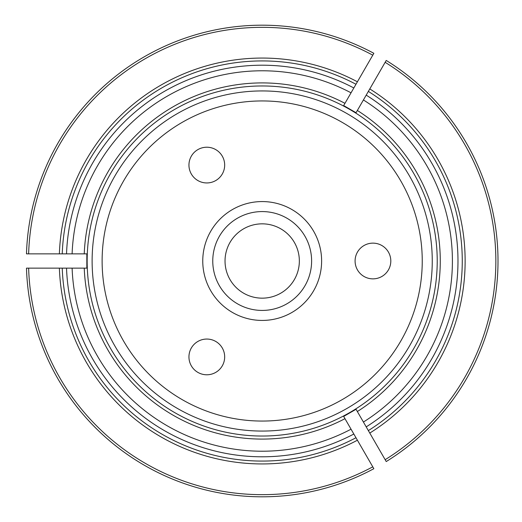 <?xml version="1.0" encoding="UTF-8"?>
<svg xmlns="http://www.w3.org/2000/svg" width="522" height="522" viewBox="0 0 522 522"><rect width="100%" height="100%" fill="white"/><g stroke="black" fill="none" stroke-linecap="round" stroke-linejoin="round"><path stroke-width="0.78" d="M212.761 261A49.427 49.427 0 0 1 262.188 211.573A49.427 49.427 0 0 1 311.614 261A49.427 49.427 0 0 1 262.188 310.427A49.427 49.427 0 0 1 212.761 261M202.758 261A59.43 59.43 0 0 1 291.902 209.531A59.43 59.43 0 0 1 291.902 312.469A59.43 59.43 0 0 1 202.758 261M224.675 356.917A17.865 17.865 0 0 1 197.877 372.388A17.865 17.865 0 0 1 197.877 341.447A17.865 17.865 0 0 1 224.675 356.917M224.675 165.082A17.865 17.865 0 0 1 197.877 180.553A17.865 17.865 0 0 1 197.877 149.612A17.865 17.865 0 0 1 224.675 165.082M390.808 261A17.865 17.865 0 0 1 364.017 276.471A17.865 17.865 0 0 1 364.017 245.529A17.865 17.865 0 0 1 390.808 261M102.123 261A160.065 160.065 0 0 1 342.217 122.383A160.065 160.065 0 0 1 342.217 399.617A160.065 160.065 0 0 1 102.123 261M92.12 261A170.068 170.068 0 0 1 262.188 90.932A170.068 170.068 0 0 1 432.255 261A170.068 170.068 0 0 1 262.188 431.068A170.068 170.068 0 0 1 92.12 261M299.347 261A37.16 37.16 0 0 0 243.611 228.819A37.16 37.16 0 0 0 243.611 293.181A37.16 37.16 0 0 0 299.347 261M86.841 253.855L84.238 253.855A178.093 178.093 0 0 1 344.97 103.323L343.672 105.575L356.05 112.719L357.348 110.468A178.093 178.093 0 0 1 357.348 411.532L356.05 409.281L343.672 416.425L344.97 418.677A178.093 178.093 0 0 1 84.238 268.145L86.841 268.145L86.841 253.855M85.491 253.855L26.642 253.855M59.377 253.855A202.941 202.941 0 0 1 357.407 81.784L373.772 53.44M357.407 81.784L355.978 84.264A200.083 200.083 0 0 0 62.235 253.855M344.344 104.407L355.978 84.264M356.722 410.449L363.416 422.044A190.217 190.217 0 0 0 363.416 99.956L369.785 88.929A202.941 202.941 0 0 1 369.785 433.071L386.149 461.415M369.785 433.071L368.349 430.591A200.083 200.083 0 0 0 368.349 91.409A200.083 200.083 0 0 1 368.349 430.591A200.083 200.083 0 0 0 368.349 91.409M363.416 422.044L368.349 430.591M28.632 268.145A233.667 233.667 0 0 0 372.78 466.838L355.978 437.736A200.083 200.083 0 0 1 62.235 268.145L26.642 268.145M85.491 268.145L62.235 268.145M344.344 417.593L355.978 437.736M372.78 466.838L373.772 468.56M373.85 468.697A235.807 235.807 0 0 1 26.485 268.145M26.485 253.855A235.807 235.807 0 0 1 373.85 53.303M437.221 261A175.033 175.033 0 0 0 258.677 85.999A175.033 175.033 0 0 0 87.298 268.021A175.033 175.033 0 0 0 265.698 436A175.033 175.033 0 0 0 437.221 261M356.722 111.551L363.416 99.956M72.108 268.145A190.217 190.217 0 0 0 351.038 429.188M351.038 92.812A190.217 190.217 0 0 0 72.108 253.855M369.785 88.929L386.228 60.448A235.807 235.807 0 0 1 386.228 461.552A235.807 235.807 0 0 0 386.228 60.448L386.149 60.585M366.209 426.872A195.789 195.789 0 0 0 366.209 95.128M357.407 440.216A202.941 202.941 0 0 1 59.377 268.145M66.529 268.145A195.789 195.789 0 0 0 353.831 434.023M353.831 87.977A195.789 195.789 0 0 0 66.529 253.855M372.78 55.162A233.667 233.667 0 0 0 28.632 253.855M385.151 459.693A233.667 233.667 0 0 0 385.151 62.307"/></g></svg>
